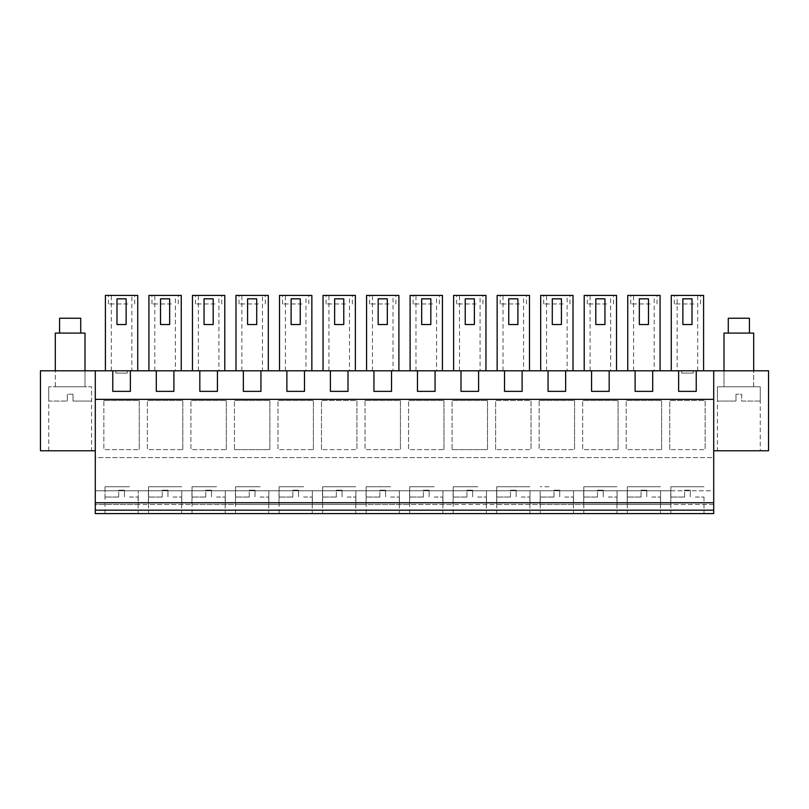 <?xml version="1.0" encoding="UTF-8"?>
<svg xmlns="http://www.w3.org/2000/svg" width="809" height="809" viewBox="0 0 809 809"><rect width="100%" height="100%" fill="white"/><g stroke="black" fill="none" stroke-linecap="round" stroke-linejoin="round"><path stroke-width="0.61" stroke-dasharray="4.04 3.03" d="M138.248 504.462L95.29 504.462L95.29 513.604L713.71 513.604L713.71 504.462L670.752 504.462L670.752 490.76L95.29 490.76L95.29 504.462L713.71 504.462L713.71 490.76L670.752 490.76L670.752 504.462L627.228 504.462L627.228 490.76L627.228 504.462L583.694 504.462L583.694 490.76L583.694 504.462L540.169 504.462L540.169 490.76L540.169 504.462L496.645 504.462L496.645 490.76L496.645 504.462L453.111 504.462L453.111 490.76L453.111 504.462L409.587 504.462L409.587 490.76L409.587 504.462L366.052 504.462L366.052 490.76L366.052 504.462L322.528 504.462L322.528 490.76L322.528 504.462L279.004 504.462L279.004 490.76L279.004 504.462L235.47 504.462L235.47 490.76L235.47 504.462L191.945 504.462L191.945 490.76L191.945 504.462L148.411 504.462L148.411 490.76L148.411 504.462L138.248 504.462L138.248 490.76L138.248 504.462M713.71 450.775L713.71 370.795L768.55 370.795L768.55 450.775L713.71 450.775L713.71 370.795L713.71 457.621L95.29 457.621L95.29 490.76L713.71 490.76L713.71 457.621L95.29 457.621L95.29 370.795L40.45 370.795L40.45 450.775L95.29 450.775L95.29 370.795L95.29 450.775M181.772 490.76L181.772 504.462L181.772 490.76M225.306 490.76L225.306 504.462L225.306 490.76M268.831 490.76L268.831 504.462L268.831 490.76M312.355 490.76L312.355 504.462L312.355 490.76M355.889 490.76L355.889 504.462L355.889 490.76M399.413 490.76L399.413 504.462L399.413 490.76M442.948 490.76L442.948 504.462L442.948 490.76M486.472 490.76L486.472 504.462L486.472 490.76M529.996 490.76L529.996 504.462L529.996 490.76M573.53 490.76L573.53 504.462L573.53 490.76M617.055 490.76L617.055 504.462L617.055 490.76M660.589 490.76L660.589 504.462L660.589 490.76M713.71 370.795L652.701 370.795L652.701 391.364L635.105 391.364L635.105 370.795L652.701 370.795L652.701 391.364L635.105 391.364L635.105 370.795L609.177 370.795L609.177 391.364L591.581 391.364L591.581 370.795L609.177 370.795L609.177 391.364L591.581 391.364L591.581 370.795L565.643 370.795L565.643 391.364L548.057 391.364L548.057 370.795L565.643 370.795L565.643 391.364L548.057 391.364L548.057 370.795L522.118 370.795L522.118 391.364L504.523 391.364L504.523 370.795L522.118 370.795L522.118 391.364L504.523 391.364L504.523 370.795L478.594 370.795L478.594 391.364L460.999 391.364L460.999 370.795L478.594 370.795L478.594 391.364L460.999 391.364L460.999 370.795L435.06 370.795L435.06 391.364L417.464 391.364L417.464 370.795L435.06 370.795L435.06 391.364L417.464 391.364L417.464 370.795L391.536 370.795L391.536 391.364L373.94 391.364L373.94 370.795L391.536 370.795L391.536 391.364L373.94 391.364L373.94 370.795L348.001 370.795L348.001 391.364L330.406 391.364L330.406 370.795L348.001 370.795L348.001 391.364L330.406 391.364L330.406 370.795L304.477 370.795L304.477 391.364L286.882 391.364L286.882 370.795L304.477 370.795L304.477 391.364L286.882 391.364L286.882 370.795L260.943 370.795L260.943 391.364L243.357 391.364L243.357 370.795L260.943 370.795L260.943 391.364L243.357 391.364L243.357 370.795L217.419 370.795L217.419 391.364L199.823 391.364L199.823 370.795L217.419 370.795L217.419 391.364L199.823 391.364L199.823 370.795L173.895 370.795L173.895 391.364L156.299 391.364L156.299 370.795L173.895 370.795L173.895 391.364L156.299 391.364L156.299 370.795L130.36 370.795L130.36 391.364L112.764 391.364L112.764 370.795L130.36 370.795L130.36 391.364L112.764 391.364L112.764 370.795L95.29 370.795M131.847 370.795L105.403 370.795L137.732 370.795L131.847 370.795L131.847 295.396L105.403 295.396L105.403 370.795M192.461 370.795L224.791 370.795L192.461 370.795L192.461 295.396L218.905 295.396L218.905 370.795M262.429 370.795L235.985 370.795L268.315 370.795L262.429 370.795L262.429 295.396L235.985 295.396L235.985 370.795M497.151 370.795L529.49 370.795L497.151 370.795L497.151 295.396L523.605 295.396L523.605 370.795M573.015 370.795L540.685 370.795L573.015 370.795L573.015 295.396L567.129 295.396L567.129 370.795M584.209 370.795L616.539 370.795L584.209 370.795L584.209 295.396L610.664 295.396L610.664 370.795M398.898 370.795L366.568 370.795L398.898 370.795L398.898 295.396L393.022 295.396L393.022 370.795M323.044 370.795L355.373 370.795L323.044 370.795L323.044 295.396L349.488 295.396L349.488 370.795M410.102 370.795L442.432 370.795L410.102 370.795L410.102 295.396L436.547 295.396L436.547 370.795M279.509 370.795L311.849 370.795L279.509 370.795L279.509 295.396L305.964 295.396L305.964 370.795M148.927 370.795L181.256 370.795L148.927 370.795L148.927 295.396L175.381 295.396L175.381 370.795M627.744 370.795L660.073 370.795L627.744 370.795L627.744 295.396L654.188 295.396L654.188 370.795M485.956 370.795L453.627 370.795L485.956 370.795L485.956 295.396L480.071 295.396L480.071 370.795M677.153 370.795L703.597 370.795L677.153 370.795L677.153 295.396L671.268 295.396L671.268 370.795M753.695 370.795L723.994 370.795L753.695 370.795L753.695 386.793L723.994 386.793L753.695 386.793L753.695 370.795M127.276 370.795L115.849 370.795L127.276 370.795L127.276 373.08L115.849 373.08L115.849 370.795M55.305 370.795L85.006 370.795L55.305 370.795L55.305 386.793L85.006 386.793L85.006 370.795L85.006 386.793L55.305 386.793L85.006 386.793L55.305 386.793L55.305 370.795M681.724 370.795L693.151 370.795L681.724 370.795L681.724 373.08L693.151 373.08L693.151 370.795M678.64 370.795L678.64 391.364L696.236 391.364L678.64 391.364L678.64 370.795L678.64 391.364L696.236 391.364L696.236 370.795M103.855 400.506L139.269 400.506L139.269 449.632L139.269 400.506L103.855 400.506L103.855 449.632L139.269 449.632L103.855 449.632L103.855 400.506M226.328 449.632L226.328 400.506L190.914 400.506L226.328 400.506L226.328 449.632L190.914 449.632L190.914 400.506L190.914 449.632L226.328 449.632M234.438 449.632L269.862 449.632L269.862 400.506L234.438 400.506L269.862 400.506L269.862 449.632L234.438 449.632L234.438 400.506L234.438 449.632M313.386 449.632L313.386 400.506L277.972 400.506L313.386 400.506L313.386 449.632L277.972 449.632L277.972 400.506L277.972 449.632L313.386 449.632M443.969 449.632L443.969 400.506L408.555 400.506L443.969 400.506L443.969 449.632L408.555 449.632L408.555 400.506L408.555 449.632L443.969 449.632M365.031 400.506L400.445 400.506L400.445 449.632L400.445 400.506L365.031 400.506L365.031 449.632L400.445 449.632L365.031 449.632L365.031 400.506M321.497 449.632L321.497 400.506L356.921 400.506L356.921 449.632L356.921 400.506L321.497 400.506L321.497 449.632L356.921 449.632L321.497 449.632M618.086 449.632L618.086 400.506L582.672 400.506L618.086 400.506L618.086 449.632L582.672 449.632L582.672 400.506L582.672 449.632L618.086 449.632M539.138 400.506L574.562 400.506L574.562 449.632L574.562 400.506L539.138 400.506L539.138 449.632L574.562 449.632L539.138 449.632L539.138 400.506M495.614 449.632L495.614 400.506L531.028 400.506L531.028 449.632L531.028 400.506L495.614 400.506L495.614 449.632L531.028 449.632L495.614 449.632M182.804 449.632L182.804 400.506L147.39 400.506L182.804 400.506L182.804 449.632L147.39 449.632L147.39 400.506L147.39 449.632L182.804 449.632M661.61 449.632L661.61 400.506L626.196 400.506L661.61 400.506L661.61 449.632L626.196 449.632L626.196 400.506L626.196 449.632L661.61 449.632M669.731 449.632L669.731 400.506L705.145 400.506L705.145 449.632L705.145 400.506L669.731 400.506L669.731 449.632L705.145 449.632L669.731 449.632M452.079 449.632L487.503 449.632L487.503 400.506L452.079 400.506L487.503 400.506L487.503 449.632L452.079 449.632L452.079 400.506L452.079 449.632M129.511 513.604L104.998 513.604L129.511 513.604M390.676 513.604L366.174 513.604L390.676 513.604M434.211 513.604L409.698 513.604L434.211 513.604M477.735 513.604L453.222 513.604L477.735 513.604M216.569 513.604L192.057 513.604L216.569 513.604M157.148 513.604L181.661 513.604L157.148 513.604M303.618 513.604L279.115 513.604L303.618 513.604M260.094 513.604L235.581 513.604L260.094 513.604M331.265 513.604L355.778 513.604L331.265 513.604M635.965 513.604L660.468 513.604L635.965 513.604M592.431 513.604L616.943 513.604L592.431 513.604M548.906 513.604L573.419 513.604L548.906 513.604M505.382 513.604L529.885 513.604L505.382 513.604M679.489 513.604L704.002 513.604L679.489 513.604M713.71 510.176L95.29 510.176M713.71 502.753L95.29 502.753M713.71 399.363L95.29 399.363M91.579 450.775L48.732 450.775L91.579 450.775L91.579 386.793L48.732 386.793L91.579 386.793L48.732 386.793L91.579 386.793L91.579 401.072L73.012 401.072L91.579 401.072M717.421 450.775L760.268 450.775L717.421 450.775L717.421 386.793L760.268 386.793L760.268 450.775M112.764 370.795L112.764 391.364L130.36 391.364L130.36 370.795M156.299 370.795L156.299 391.364L173.895 391.364L173.895 370.795M199.823 370.795L199.823 391.364L217.419 391.364M243.357 370.795L243.357 391.364L260.943 391.364L260.943 370.795M286.882 370.795L286.882 391.364L304.477 391.364L304.477 370.795M330.406 370.795L330.406 391.364L348.001 391.364M373.94 370.795L373.94 391.364L391.536 391.364M417.464 370.795L417.464 391.364L435.06 391.364L435.06 370.795M460.999 370.795L460.999 391.364L478.594 391.364L478.594 370.795M504.523 370.795L504.523 391.364L522.118 391.364M548.057 370.795L548.057 391.364L565.643 391.364L565.643 370.795M591.581 370.795L591.581 391.364L609.177 391.364L609.177 370.795M635.105 370.795L635.105 391.364L652.701 391.364L652.701 370.795M111.288 370.795L111.288 295.396M137.732 370.795L137.732 295.396L131.847 295.396M116.992 298.824L116.992 324.53L126.133 324.53L126.133 298.824L116.992 298.824M204.05 298.824L204.05 324.53L213.192 324.53L213.192 298.824L204.05 298.824M198.336 370.795L198.336 295.396M224.791 370.795L224.791 295.396L218.905 295.396M241.871 370.795L241.871 295.396M268.315 370.795L268.315 295.396L262.429 295.396M247.584 298.824L247.584 324.53L256.716 324.53L256.716 298.824L247.584 298.824M529.49 370.795L529.49 295.396L523.605 295.396M508.75 298.824L508.75 324.53L517.891 324.53L517.891 298.824L508.75 298.824M503.036 370.795L503.036 295.396M552.284 298.824L552.284 324.53L561.416 324.53L561.416 298.824L552.284 298.824M540.685 370.795L540.685 295.396L567.129 295.396M546.571 370.795L546.571 295.396M595.808 298.824L595.808 324.53L604.95 324.53L604.95 298.824L595.808 298.824M590.095 370.795L590.095 295.396M616.539 370.795L616.539 295.396L610.664 295.396M378.167 298.824L378.167 324.53L387.309 324.53L387.309 298.824L378.167 298.824M366.568 370.795L366.568 295.396L393.022 295.396M372.453 370.795L372.453 295.396M355.373 370.795L355.373 295.396L349.488 295.396M334.633 298.824L334.633 324.53L343.774 324.53L343.774 298.824L334.633 298.824M328.929 370.795L328.929 295.396M421.691 298.824L421.691 324.53L430.833 324.53L430.833 298.824L421.691 298.824M415.978 370.795L415.978 295.396M442.432 370.795L442.432 295.396L436.547 295.396M291.109 298.824L291.109 324.53L300.25 324.53L300.25 298.824L291.109 298.824M285.395 370.795L285.395 295.396M311.849 370.795L311.849 295.396L305.964 295.396M181.256 370.795L181.256 295.396L175.381 295.396M160.526 298.824L160.526 324.53L169.668 324.53L169.668 298.824L160.526 298.824M154.812 370.795L154.812 295.396M660.073 370.795L660.073 295.396L654.188 295.396M639.332 298.824L639.332 324.53L648.474 324.53L648.474 298.824L639.332 298.824M633.619 370.795L633.619 295.396M465.226 298.824L465.226 324.53L474.367 324.53L474.367 298.824L465.226 298.824M453.627 370.795L453.627 295.396L480.071 295.396M459.512 370.795L459.512 295.396M697.712 370.795L697.712 295.396L677.153 295.396M703.597 370.795L703.597 295.396L697.712 295.396M682.867 298.824L682.867 324.53L692.008 324.53L692.008 298.824L682.867 298.824M723.994 370.795L723.994 386.793L753.695 386.793L723.994 386.793L723.994 370.795M115.849 373.08L127.276 373.08M693.151 373.08L681.724 373.08M129.511 486.755L104.998 486.755L129.511 486.755M390.676 486.755L366.174 486.755L390.676 486.755M434.211 486.755L409.698 486.755L434.211 486.755M477.735 486.755L453.222 486.755L477.735 486.755M216.569 486.755L192.057 486.755L216.569 486.755M157.148 486.755L181.661 486.755L148.532 486.755L157.148 486.755L148.532 486.755L148.532 513.604M303.618 486.755L279.115 486.755L303.618 486.755M260.094 486.755L235.581 486.755L260.094 486.755M331.265 486.755L355.778 486.755L322.639 486.755L331.265 486.755L322.639 486.755L322.639 513.604M635.965 486.755L660.468 486.755L627.339 486.755L635.965 486.755L627.339 486.755L627.339 513.604M592.431 486.755L616.943 486.755L583.815 486.755L592.431 486.755L583.815 486.755L583.815 513.604M548.906 486.755L540.291 486.755M505.382 486.755L529.885 486.755L496.756 486.755L505.382 486.755L496.756 486.755L496.756 513.604M679.489 486.755L704.002 486.755L670.863 486.755L679.489 486.755L670.863 486.755L670.863 513.604M48.732 450.775L48.732 386.793L48.732 401.072L67.299 401.072L48.732 401.072M760.268 401.072L741.701 401.072L741.701 394.216L735.988 394.216L741.701 394.216L741.701 401.072L760.268 401.072L760.268 386.793L717.421 386.793L760.268 386.793L717.421 386.793L717.421 401.072L735.988 401.072L717.421 401.072M115.262 295.396L134.709 295.396L115.262 295.396M202.321 295.396L221.757 295.396L202.321 295.396M245.855 295.396L265.291 295.396L245.855 295.396M507.021 295.396L526.457 295.396L507.021 295.396M550.555 295.396L569.991 295.396L550.555 295.396M594.079 295.396L613.515 295.396L594.079 295.396M376.438 295.396L395.874 295.396L376.438 295.396M332.914 295.396L352.35 295.396L332.914 295.396M419.962 295.396L439.398 295.396L419.962 295.396M289.379 295.396L308.816 295.396L289.379 295.396M158.797 295.396L178.233 295.396L158.797 295.396M637.603 295.396L657.039 295.396L637.603 295.396M463.496 295.396L482.933 295.396L463.496 295.396M681.138 295.396L700.574 295.396L681.138 295.396M127.862 303.962L108.426 303.962L127.862 303.962M214.921 303.962L195.485 303.962L214.921 303.962M258.445 303.962L239.009 303.962L258.445 303.962M519.621 303.962L500.184 303.962L519.621 303.962M563.145 303.962L543.709 303.962L563.145 303.962M606.679 303.962L587.243 303.962L606.679 303.962M389.038 303.962L369.602 303.962L389.038 303.962M345.504 303.962L326.067 303.962L345.504 303.962M432.562 303.962L413.126 303.962L432.562 303.962M301.979 303.962L282.543 303.962L301.979 303.962M171.397 303.962L151.961 303.962L171.397 303.962M650.203 303.962L630.767 303.962L650.203 303.962M476.086 303.962L456.65 303.962L476.086 303.962M693.738 303.962L674.291 303.962L693.738 303.962M85.006 333.096L55.305 333.096M59.583 333.096L80.718 333.096L59.583 333.096M80.718 318.24L59.583 318.24M73.012 394.216L73.012 401.072L73.012 394.216L67.299 394.216L73.012 394.216M67.299 394.216L67.299 401.072L67.299 394.216M104.998 513.604L104.998 486.755L113.624 486.755M129.511 497.039L138.137 497.039L129.511 497.039M118.711 497.039L104.998 497.039L118.711 497.039L118.711 490.183L124.424 490.183L118.711 490.183L118.711 497.039M124.424 490.183L124.424 497.039L124.424 490.183M173.035 497.039L181.661 497.039L173.035 497.039M162.235 497.039L148.532 497.039L162.235 497.039L162.235 490.183L167.948 490.183L162.235 490.183L162.235 497.039M167.948 490.183L167.948 497.039L167.948 490.183M192.057 513.604L192.057 486.755L200.683 486.755M216.569 497.039L225.185 497.039L216.569 497.039M205.769 497.039L192.057 497.039L205.769 497.039L205.769 490.183L211.483 490.183L205.769 490.183L205.769 497.039M211.483 490.183L211.483 497.039L211.483 490.183M235.581 513.604L235.581 486.755L244.207 486.755M260.094 497.039L268.719 497.039L260.094 497.039M249.293 497.039L235.581 497.039L249.293 497.039L249.293 490.183L255.007 490.183L249.293 490.183L249.293 497.039M255.007 490.183L255.007 497.039L255.007 490.183M279.115 513.604L279.115 486.755L287.741 486.755M303.618 497.039L312.244 497.039L303.618 497.039M292.828 497.039L279.115 497.039L292.828 497.039L292.828 490.183L298.531 490.183L292.828 490.183L292.828 497.039M298.531 490.183L298.531 497.039L298.531 490.183M347.152 497.039L355.778 497.039L347.152 497.039M336.352 497.039L322.639 497.039L336.352 497.039L336.352 490.183L342.065 490.183L336.352 490.183L336.352 497.039M342.065 490.183L342.065 497.039L342.065 490.183M366.174 513.604L366.174 486.755L374.789 486.755M390.676 497.039L399.302 497.039L390.676 497.039M379.876 497.039L366.174 497.039L379.876 497.039L379.876 490.183L385.59 490.183L379.876 490.183L379.876 497.039M385.59 490.183L385.59 497.039L385.59 490.183M409.698 513.604L409.698 486.755L418.324 486.755M434.211 497.039L442.826 497.039L434.211 497.039M423.41 497.039L409.698 497.039L423.41 497.039L423.41 490.183L429.124 490.183L423.41 490.183L423.41 497.039M429.124 490.183L429.124 497.039L429.124 490.183M453.222 513.604L453.222 486.755L461.848 486.755M477.735 497.039L486.361 497.039L477.735 497.039M466.935 497.039L453.222 497.039L466.935 497.039L466.935 490.183L472.648 490.183L466.935 490.183L466.935 497.039M472.648 490.183L472.648 497.039L472.648 490.183M521.259 497.039L529.885 497.039L521.259 497.039M510.469 497.039L496.756 497.039L510.469 497.039L510.469 490.183L516.172 490.183L510.469 490.183L510.469 497.039M516.172 490.183L516.172 497.039L516.172 490.183M564.793 497.039L573.419 497.039L564.793 497.039M553.993 497.039L540.281 497.039L553.993 497.039L553.993 490.183L559.707 490.183L553.993 490.183L553.993 497.039M559.707 490.183L559.707 497.039L559.707 490.183M608.317 497.039L616.943 497.039L608.317 497.039M597.517 497.039L583.815 497.039L597.517 497.039L597.517 490.183L603.231 490.183L597.517 490.183L597.517 497.039M603.231 490.183L603.231 497.039L603.231 490.183M651.852 497.039L660.468 497.039L651.852 497.039M641.052 497.039L627.339 497.039L641.052 497.039L641.052 490.183L646.765 490.183L641.052 490.183L641.052 497.039M646.765 490.183L646.765 497.039L646.765 490.183M695.376 497.039L704.002 497.039L695.376 497.039M684.576 497.039L670.863 497.039L684.576 497.039L684.576 490.183L690.289 490.183L684.576 490.183L684.576 497.039M690.289 490.183L690.289 497.039L690.289 490.183M753.695 333.096L723.994 333.096M728.282 333.096L749.417 333.096L728.282 333.096M749.417 318.24L728.282 318.24M735.988 394.216L735.988 401.072L735.988 394.216M138.137 497.039L138.137 513.604M399.302 497.039L399.302 513.604M442.826 497.039L442.826 513.604M486.361 497.039L486.361 513.604M225.185 497.039L225.185 513.604M181.661 497.039L181.661 513.604M312.244 497.039L312.244 513.604M268.719 497.039L268.719 513.604M355.778 497.039L355.778 513.604M660.468 497.039L660.468 513.604M616.943 497.039L616.943 513.604M573.419 497.039L573.419 513.604M540.281 497.039L540.281 513.604M529.885 497.039L529.885 513.604M704.002 497.039L704.002 513.604M134.709 303.962L134.709 295.396M108.426 303.962L108.426 295.396M221.757 303.962L221.757 295.396M195.485 303.962L195.485 295.396M265.291 303.962L265.291 295.396M239.009 303.962L239.009 295.396M526.457 303.962L526.457 295.396M500.184 303.962L500.184 295.396M569.991 303.962L569.991 295.396M543.709 303.962L543.709 295.396M613.515 303.962L613.515 295.396M587.243 303.962L587.243 295.396M395.874 303.962L395.874 295.396M369.602 303.962L369.602 295.396M352.35 303.962L352.35 295.396M326.067 303.962L326.067 295.396M439.398 303.962L439.398 295.396M413.126 303.962L413.126 295.396M308.816 303.962L308.816 295.396M282.543 303.962L282.543 295.396M178.233 303.962L178.233 295.396M151.961 303.962L151.961 295.396M657.039 303.962L657.039 295.396M630.767 303.962L630.767 295.396M482.933 303.962L482.933 295.396M456.65 303.962L456.65 295.396M700.574 303.962L700.574 295.396M674.291 303.962L674.291 295.396M104.998 486.755L104.998 497.039M148.532 486.755L148.532 497.039M192.057 486.755L192.057 497.039M235.581 486.755L235.581 497.039M279.115 486.755L279.115 497.039M322.639 486.755L322.639 497.039M366.174 486.755L366.174 497.039M409.698 486.755L409.698 497.039M453.222 486.755L453.222 497.039M496.756 486.755L496.756 497.039M583.815 486.755L583.815 497.039M627.339 486.755L627.339 497.039M670.863 486.755L670.863 497.039"/><path stroke-width="1.21" d="M95.29 510.176L95.29 513.604L713.71 513.604L713.71 399.363L95.29 399.363L95.29 510.176L713.71 510.176M713.71 450.775L768.55 450.775L768.55 370.795L95.29 370.795L95.29 399.363M713.71 370.795L713.71 399.363M95.29 370.795L40.45 370.795L40.45 450.775L95.29 450.775M713.71 502.753L95.29 502.753M652.701 370.795L652.701 391.364L635.105 391.364L635.105 370.795M609.177 370.795L609.177 391.364L591.581 391.364L591.581 370.795M565.643 370.795L565.643 391.364L548.057 391.364L548.057 370.795M522.118 391.364L522.118 370.795L522.118 391.364L504.523 391.364L504.523 370.795M478.594 370.795L478.594 391.364L460.999 391.364L460.999 370.795M435.06 370.795L435.06 391.364L417.464 391.364L417.464 370.795M391.536 391.364L391.536 370.795L391.536 391.364L373.94 391.364L373.94 370.795M348.001 391.364L348.001 370.795L348.001 391.364L330.406 391.364L330.406 370.795M304.477 370.795L304.477 391.364L286.882 391.364L286.882 370.795M260.943 370.795L260.943 391.364L243.357 391.364L243.357 370.795M217.419 391.364L217.419 370.795L217.419 391.364L199.823 391.364L199.823 370.795M173.895 370.795L173.895 391.364L156.299 391.364L156.299 370.795M130.36 370.795L130.36 391.364L112.764 391.364L112.764 370.795M696.236 370.795L696.236 391.364L678.64 391.364L678.64 370.795M137.732 370.795L137.732 295.396L105.403 295.396L105.403 370.795M192.461 370.795L192.461 295.396L224.791 295.396L224.791 370.795M268.315 370.795L268.315 295.396L235.985 295.396L235.985 370.795M529.49 370.795L529.49 295.396L497.151 295.396L497.151 370.795M573.015 370.795L573.015 295.396L540.685 295.396L540.685 370.795M584.209 370.795L584.209 295.396L616.539 295.396L616.539 370.795M398.898 370.795L398.898 295.396L366.568 295.396L366.568 370.795M355.373 370.795L355.373 295.396L323.044 295.396L323.044 370.795M410.102 370.795L410.102 295.396L442.432 295.396L442.432 370.795M279.509 370.795L279.509 295.396L311.849 295.396L311.849 370.795M181.256 370.795L181.256 295.396L148.927 295.396L148.927 370.795M660.073 370.795L660.073 295.396L627.744 295.396L627.744 370.795M485.956 370.795L485.956 295.396L453.627 295.396L453.627 370.795M703.597 370.795L703.597 295.396L671.268 295.396L671.268 370.795M116.992 298.824L116.992 324.53L126.133 324.53L126.133 298.824L116.992 298.824M204.05 298.824L204.05 324.53L213.192 324.53L213.192 298.824L204.05 298.824M247.584 298.824L247.584 324.53L256.716 324.53L256.716 298.824L247.584 298.824M508.75 298.824L508.75 324.53L517.891 324.53L517.891 298.824L508.75 298.824M552.284 298.824L552.284 324.53L561.416 324.53L561.416 298.824L552.284 298.824M595.808 298.824L595.808 324.53L604.95 324.53L604.95 298.824L595.808 298.824M378.167 298.824L378.167 324.53L387.309 324.53L387.309 298.824L378.167 298.824M334.633 298.824L334.633 324.53L343.774 324.53L343.774 298.824L334.633 298.824M421.691 298.824L421.691 324.53L430.833 324.53L430.833 298.824L421.691 298.824M291.109 298.824L291.109 324.53L300.25 324.53L300.25 298.824L291.109 298.824M160.526 298.824L160.526 324.53L169.668 324.53L169.668 298.824L160.526 298.824M639.332 298.824L639.332 324.53L648.474 324.53L648.474 298.824L639.332 298.824M465.226 298.824L465.226 324.53L474.367 324.53L474.367 298.824L465.226 298.824M682.867 298.824L682.867 324.53L692.008 324.53L692.008 298.824L682.867 298.824M55.305 370.795L55.305 333.096L85.006 333.096L85.006 370.795M59.583 333.096L59.583 318.24L80.718 318.24L80.718 333.096M723.994 370.795L723.994 333.096L753.695 333.096L753.695 370.795M728.282 333.096L728.282 318.24L749.417 318.24L749.417 333.096"/></g></svg>
